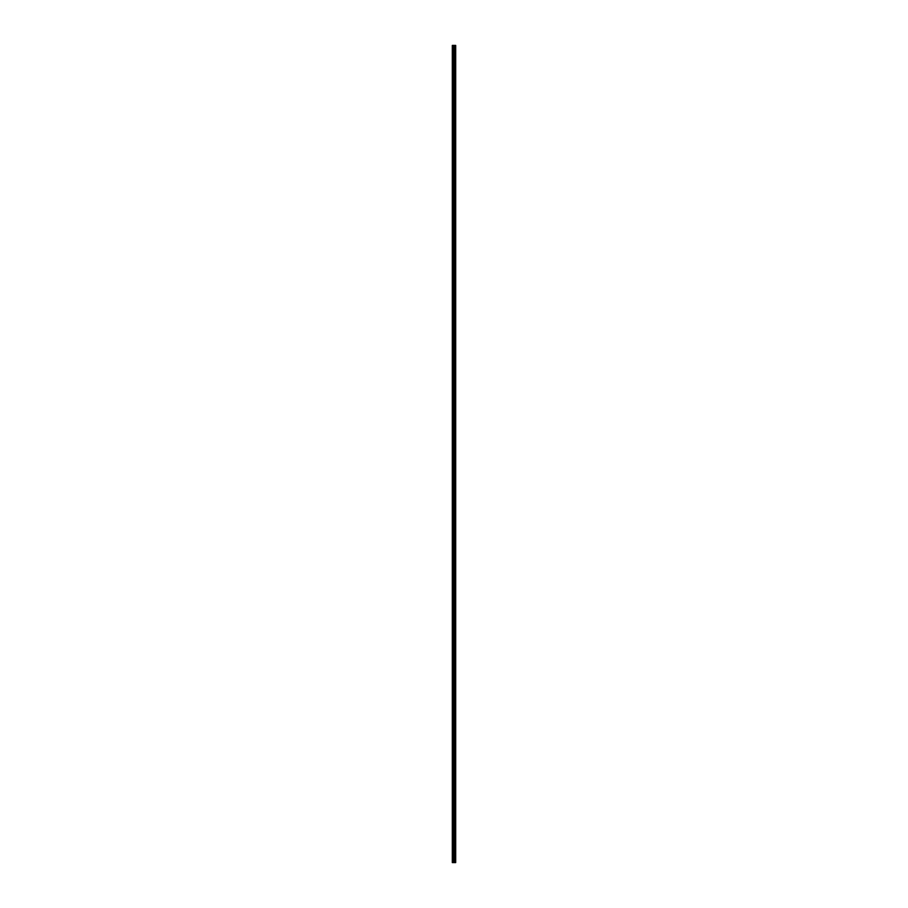 <?xml version="1.0" encoding="UTF-8"?>
<svg xmlns="http://www.w3.org/2000/svg" width="908" height="908" viewBox="0 0 908 908"><rect width="100%" height="100%" fill="white"/><g stroke="black" fill="none" stroke-linecap="round" stroke-linejoin="round"><path stroke-width="1.36" d="M453.728 862.6L455.691 862.6L455.691 45.4L452.309 45.4L452.309 862.6L453.728 862.6L453.728 45.4M454.25 45.4L454.25 862.6L454.204 45.4M454.76 45.4L454.76 862.6L454.726 45.4M455.192 45.4L455.192 862.6L455.18 45.4M455.691 45.4L455.68 862.6M455.657 862.6L455.657 45.4M454.352 862.6L454.352 45.4M452.468 862.6L452.468 45.4M455.351 862.6L455.351 45.4M455.283 862.6L455.283 45.4M455.26 862.6L455.26 45.4M455.09 862.6L455.09 45.4M454.919 862.6L454.919 45.4M454.84 862.6L454.84 45.4M454.817 862.6L454.817 45.4M454.658 862.6L454.658 45.4M454.136 862.6L454.136 45.4M453.784 862.6L453.784 45.4M453.194 862.6L453.194 45.4M453.035 862.6L453.035 45.4"/></g></svg>

